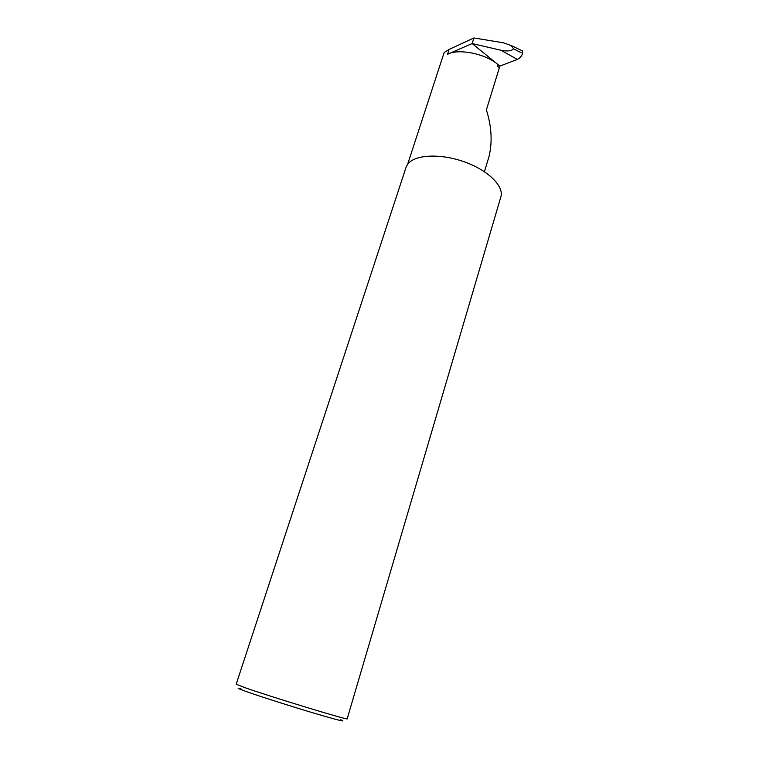 <?xml version="1.0" encoding="UTF-8"?>
<svg xmlns="http://www.w3.org/2000/svg" width="759" height="759" viewBox="0 0 759 759"><rect width="100%" height="100%" fill="white"/><g stroke="black" fill="none" stroke-linecap="round" stroke-linejoin="round"><path stroke-width="1.14" d="M340.744 719.75C347.451 722.577 338.457 720.357 313.752 713.081C290.232 706.079 259.512 696.269 246.106 691.496C237.662 688.479 235.945 687.531 240.935 688.669M236.182 684.201L244.559 687.531C270.621 696.781 350.582 721.088 347.186 718.782L500.845 196.923C504.232 186.372 488.36 170.443 464.641 161.952C440.979 153.365 415.477 154.475 408.105 163.707L406.407 166.249L236.182 684.201M447.497 54.306L472.136 43.548L499.858 66.109L517.344 59.42L500.997 50.265C507.524 51.517 511.699 51.024 513.511 48.775L511.329 45.606L503.302 42.789L473.929 37.95L449.1 49.411L447.497 54.306C458.36 48.253 485.551 53.69 497.97 64.562L497.458 66.232L499.394 67.627L499.858 66.109M449.1 49.411L444.138 52.551L407.63 164.295M484.432 171.705L489.043 156.458C492.506 141.838 491.614 126.326 486.367 109.913L499.394 67.627M521.196 52.76L513.511 48.775M522.571 53.528C521.518 56.27 519.782 58.234 517.344 59.42M521.442 50.436L522.458 50.919L522.609 53.424M472.136 43.548L473.929 37.95M472.544 43.642L500.997 50.265M522.458 50.919L511.329 45.606"/></g></svg>
